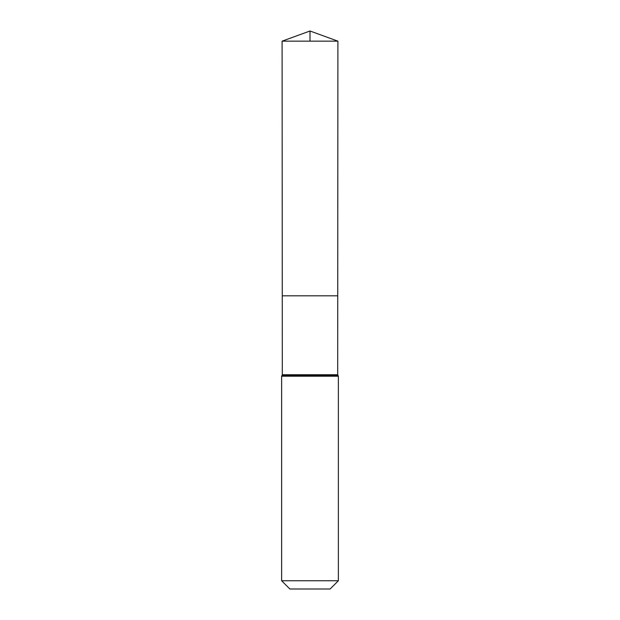 <?xml version="1.0" encoding="UTF-8"?>
<svg xmlns="http://www.w3.org/2000/svg" width="620" height="620" viewBox="0 0 620 620"><rect width="100%" height="100%" fill="white"/><g stroke="black" fill="none" stroke-linecap="round" stroke-linejoin="round"><path stroke-width="0.93" d="M282.309 374.751L282.263 295.81L337.737 295.81L282.263 295.81L282.1 41.153L337.9 41.153L337.691 374.751L282.309 374.751L281.968 375.48L338.032 375.48L337.691 374.751M338.032 375.48L338.373 376.201L281.627 376.201L281.968 375.48M338.373 580.746L281.627 580.746L289.881 589L330.119 589L338.373 580.746L338.373 376.201M281.627 580.746L281.627 376.201M282.1 41.153L310 31L337.9 41.153M310 41.153L310 31L282.1 41.153L282.263 295.81L310 295.81"/></g></svg>
